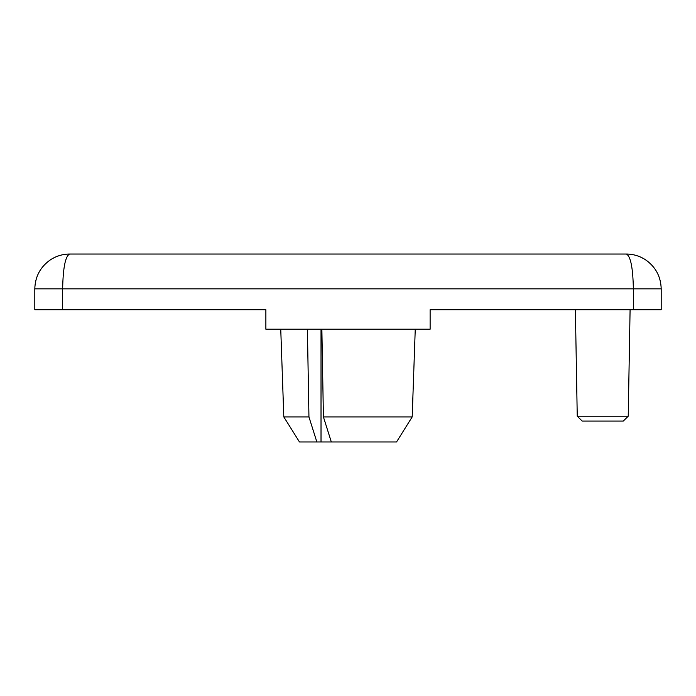 <?xml version="1.0" encoding="UTF-8"?>
<svg xmlns="http://www.w3.org/2000/svg" width="696" height="696" viewBox="0 0 696 696"><rect width="100%" height="100%" fill="white"/><g stroke="black" fill="none" stroke-linecap="round" stroke-linejoin="round"><path stroke-width="1.04" d="M430.128 309.72L430.128 329.208L265.872 329.208L265.872 309.72L62.64 309.72L62.64 288.84C63.058 267.743 65.38 256.145 69.6 254.04C62.997 254.084 56.881 255.823 51.243 259.277C40.69 266.307 35.209 276.164 34.8 288.84C35.148 276.695 40.264 267.081 50.129 260C56.028 256.084 62.518 254.092 69.6 254.04L626.4 254.04C630.62 256.145 632.942 267.743 633.36 288.84L661.2 288.84C660.852 276.695 655.736 267.081 645.871 260C639.972 256.084 633.482 254.092 626.4 254.04C633.003 254.084 639.119 255.823 644.757 259.277C655.31 266.307 660.791 276.164 661.2 288.84L661.2 309.72L430.128 309.72L575.383 309.72L577.245 416.208L628.227 416.208L623.277 421.08L582.195 421.08L577.245 416.208M633.36 309.72L633.36 288.84L34.8 288.84L34.8 309.72L62.64 309.72M265.872 309.72L76.56 309.72M628.227 416.208L630.089 309.72M321.021 329.208L321.021 441.96L316.854 441.96L308.946 416.921L307.406 329.208M321.865 329.208L323.414 416.921L331.322 441.96L321.021 441.96M331.322 441.96L396.537 441.96L412.189 416.921L323.414 416.921M308.946 416.921L283.811 416.921L299.463 441.96L316.854 441.96M412.189 416.921L415.251 329.208M283.811 416.921L280.749 329.208M50.129 260.008C56.289 256.015 62.779 254.031 69.6 254.04C63.084 254.075 56.968 255.823 51.252 259.286M645.871 260.008C639.711 256.015 633.221 254.031 626.4 254.04L626.6 254.04"/></g></svg>
